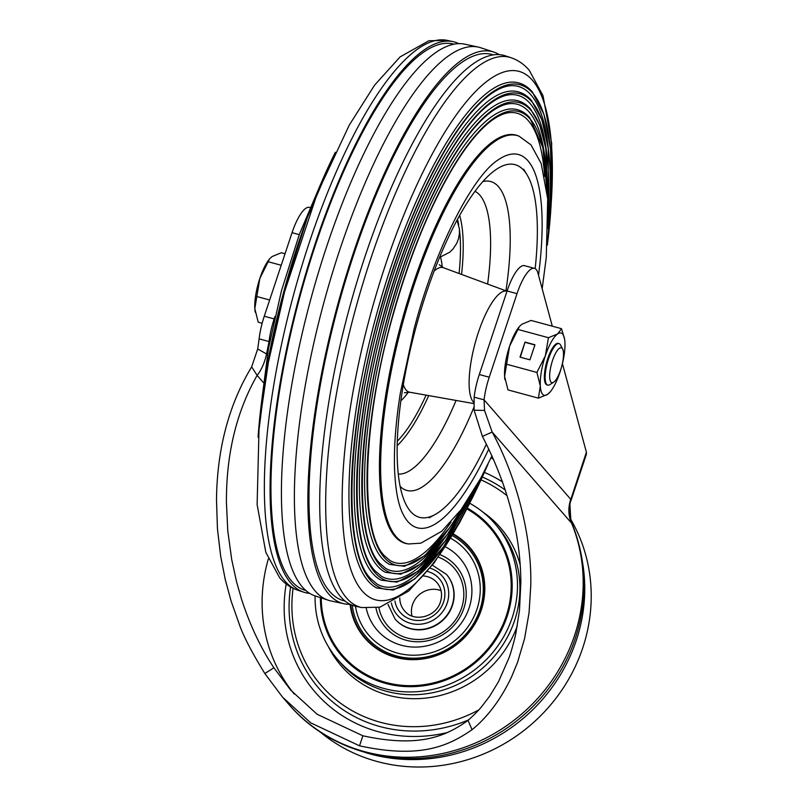 <?xml version="1.0" encoding="UTF-8"?>
<svg xmlns="http://www.w3.org/2000/svg" width="807" height="807" viewBox="0 0 807 807"><rect width="100%" height="100%" fill="white"/><g stroke="black" fill="none" stroke-linecap="round" stroke-linejoin="round"><path stroke-width="1.21" d="M441.046 590.663A21.496 20.185 -41.1 0 0 412.508 604.665A21.496 20.185 -41.1 0 0 411.963 615.993M395.188 619.191A34.035 31.967 -41.1 0 0 395.309 619.332A34.035 31.967 -41.1 0 0 426.933 628.885A34.035 31.967 -41.1 0 0 452.404 605.492A34.035 31.967 -41.1 0 0 446.634 574.614A34.035 31.967 -41.1 0 0 446.513 574.483M469.765 503.275A103.891 97.576 138.9 0 1 494.61 523.35A103.891 97.576 138.9 0 1 512.223 617.607A103.891 97.576 138.9 0 1 434.489 688.996A103.891 97.576 138.9 0 1 337.962 659.844A103.891 97.576 138.9 0 1 315.093 595.909M337.962 659.844L340.383 662.628A103.891 97.576 -41.1 0 0 436.91 691.781A103.891 97.576 -41.1 0 0 514.644 620.381A103.891 97.576 -41.1 0 0 497.041 526.134L494.61 523.35M452.666 603.555A5.377 5.044 138.9 0 1 451.385 607.308M582.644 563.014A166.585 156.457 138.9 0 1 576.309 640.395A166.585 156.457 138.9 0 1 365.188 752.477M319.693 731.596A166.585 156.457 -41.1 0 0 582.775 647.819A166.585 156.457 -41.1 0 0 570.317 518.578M309.989 207.51L309.505 207.379A35.821 10.41 105.2 0 0 292.053 232.678L264.262 316.233A35.821 10.41 105.2 0 0 259.118 338.869L257.705 348.967L251.663 366.862C228.744 404.811 217.022 449.217 216.498 500.058L217.456 528.898L220.654 556.084L225.244 579.476L230.973 600.66L239.286 624.214C243.29 635.906 251.814 652.349 264.847 673.542L282.632 697.228L310.745 722.87L359.529 745.819C419.549 758.832 447.764 746.525 472.055 729.71C487.751 716.898 500.935 699.255 511.608 676.801L517.569 662.295L524.59 638.508L529.059 612.775L530.784 585.246C531.833 538.4 517.812 479.338 492.169 432.048L482.425 436.446C507.744 485.35 520.555 534.063 520.858 582.563L519.476 610.425L515.865 633.233C514.594 640.022 510.296 654.78 508.924 658.038L498.464 681.794L489.567 696.31L481.95 706.266C479.237 709.757 474.597 714.467 468.02 720.399C445.555 736.478 419.085 747.968 362.868 735.792L317.151 714.286L290.732 690.167L273.896 667.772C260.812 648.172 250.029 625.314 241.545 599.197L236.622 582.049L231.71 559.604L227.776 530.804L226.424 502.751C226.162 454.25 236.401 411.792 257.12 375.376C261.539 369.757 264.686 362.605 266.562 353.95L269.044 341.563L269.609 342.208M282.632 697.228L289.118 704.682C329.357 751.963 399.142 770.403 459.96 750.742C513.423 734.562 558.273 690.752 575.472 637.833C588.081 598.693 586.881 560.492 571.87 523.229L570.852 520.434L569.913 504.506L570.801 499.452C568.158 507.22 568.441 515.138 571.628 523.218L492.169 432.048L484.533 410.45L484.079 399.848A35.821 10.41 -74.8 0 1 489.224 377.212L517.015 293.657A35.821 10.41 -74.8 0 1 534.466 268.358A35.821 10.41 -74.8 0 1 537.966 273.19L552.301 326.189M263.395 382.579L257.12 375.376L251.663 366.862M571.336 522.916C568.279 515.229 568.078 507.361 570.731 499.301L484.079 399.848L474.153 397.155L474.102 410.198L482.425 436.446M570.801 499.452L586.396 452.213L586.396 454.24L570.852 500.965M259.118 338.869L269.044 341.563A35.821 10.41 -74.8 0 1 274.188 318.926L275.026 316.384M474.153 397.155A35.821 10.41 105.2 0 1 479.297 374.519L507.089 290.964A35.821 10.41 105.2 0 1 524.54 265.664L534.466 268.358M562.429 363.614L586.396 452.213M571.87 523.229L571.628 523.218A170.166 159.826 -41.1 0 1 574.564 635.492A170.166 159.826 -41.1 0 1 447.229 752.437A170.166 159.826 -41.1 0 1 289.118 704.682M487.993 464.146L478.995 484.24L443.124 547.439L414.737 578.992L393.201 590.058L376.819 588.021A262.537 76.322 -74.8 0 1 368.244 581.171A262.537 76.322 -74.8 0 1 380.793 299.478A262.537 76.322 -74.8 0 1 513.948 82.122C520.979 82.627 527.102 85.875 532.317 91.877L544.029 114.554L550.515 148.892L551.625 193.206L547.338 245.187M480.458 478.753L445.272 540.912L417.824 571.427L396.983 582.129L381.116 580.162A253.812 73.78 -74.8 0 1 372.824 573.535A253.812 73.78 -74.8 0 1 384.949 301.213A253.812 73.78 -74.8 0 1 513.686 91.08C520.495 91.564 526.426 94.712 531.48 100.522L541.941 119.85L548.276 148.488L548.205 228.774M472.256 492.976L447.421 534.395L420.911 563.861L400.766 574.211L385.403 572.304A245.086 71.248 -74.8 0 1 377.394 565.909A245.086 71.248 -74.8 0 1 389.105 302.938A245.086 71.248 -74.8 0 1 513.413 100.028C520.011 100.502 525.75 103.548 530.633 109.167L539.752 125.135L545.784 148.155L548.316 212.352M462.956 507.109L449.57 527.869L424.532 555.862L404.549 566.282L389.69 564.436A236.36 68.706 -74.8 0 1 381.973 558.273A236.36 68.706 -74.8 0 1 393.261 304.663A236.36 68.706 -74.8 0 1 513.151 108.975C519.526 109.439 525.075 112.375 529.796 117.812L542.889 147.671L547.428 195.445M548.488 150.132A259.047 75.303 105.2 0 0 530.865 94.782A259.047 75.303 105.2 0 0 512.042 85.653C505.949 85.703 499.18 88.276 491.725 93.39C477.734 103.135 462.966 120.788 447.421 146.339C421.375 190.049 399.062 244.642 380.48 310.12C346.425 428.648 342.572 550.021 370.463 578.437L376.96 584.006A259.047 75.303 105.2 0 0 440.975 546.763M547.055 157.002A250.321 72.771 105.2 0 0 530.017 103.427A250.321 72.771 105.2 0 0 511.83 94.611C505.959 94.651 499.422 97.133 492.23 102.075C478.712 111.487 464.449 128.545 449.428 153.239C424.26 195.476 402.693 248.243 384.737 311.522C351.812 426.066 348.099 543.383 375.033 570.801L381.297 576.178A250.321 72.771 105.2 0 0 443.214 540.115M545.633 163.882A241.596 70.229 105.2 0 0 529.18 112.072A241.596 70.229 105.2 0 0 511.628 103.568C506.1 103.599 499.947 105.899 493.168 110.458C480.014 119.456 466.103 136.02 451.436 160.129C427.135 200.903 406.325 251.834 388.984 312.924C357.208 423.483 353.637 536.746 379.613 563.175L385.645 568.35A241.596 70.229 105.2 0 0 445.454 533.457M544.685 176.41A232.87 67.697 105.2 0 0 528.343 120.717A232.87 67.697 105.2 0 0 511.416 112.516C506.11 112.546 500.189 114.755 493.662 119.154C480.992 127.819 467.586 143.777 453.443 167.019C430.02 206.33 409.956 255.426 393.241 314.327C362.595 420.901 359.176 530.108 384.182 555.539L389.993 560.512A232.87 67.697 105.2 0 0 450.962 522.169M493.248 54.826L491.675 54.402A283.005 82.274 105.2 0 0 345.689 279.948A283.005 82.274 105.2 0 0 329.811 591.581A283.005 82.274 105.2 0 0 343.6 600.701L345.174 601.124M518.023 135.768A211.505 61.483 105.2 0 0 407.949 300.103A211.505 61.483 105.2 0 0 395.006 536.524A211.505 61.483 105.2 0 0 407.424 543.787L408.594 543.958A211.363 61.443 105.2 0 1 396.187 536.705A211.363 61.443 105.2 0 1 409.119 300.436A211.363 61.443 105.2 0 1 519.123 136.212L518.023 135.768M505.051 55.744A285.244 82.919 105.2 0 0 357.33 280.644A285.244 82.919 105.2 0 0 340.695 596.807A285.244 82.919 105.2 0 0 355.816 606.299L361.748 607.58A284.932 82.828 105.2 0 1 346.647 598.098A284.932 82.828 105.2 0 1 363.261 282.289A284.932 82.828 105.2 0 1 510.821 57.63L505.051 55.744M350.137 604.312A285.87 83.101 -74.8 0 1 344.075 603.767A285.87 83.101 -74.8 0 1 328.913 594.255A285.87 83.101 -74.8 0 1 345.588 277.396A285.87 83.101 -74.8 0 1 493.632 52.001A285.87 83.101 -74.8 0 1 499.15 54.594M493.632 52.001L480.589 47.724A286.586 83.313 105.2 0 0 478.148 47.058A286.586 83.313 105.2 0 0 330.931 277.84A286.586 83.313 105.2 0 0 315.466 591.329A286.586 83.313 105.2 0 0 328.217 600.206A286.586 83.313 105.2 0 0 330.658 600.872L344.075 603.767M453.877 44.153L453.635 44.092A283.005 82.274 105.2 0 0 307.649 269.639A283.005 82.274 105.2 0 0 291.761 581.262A283.005 82.274 105.2 0 0 305.55 590.391L305.803 590.462M458.669 43.618A285.244 82.919 105.2 0 0 452.989 41.631A285.244 82.919 105.2 0 0 306.458 271.323A285.244 82.919 105.2 0 0 291.065 583.35A285.244 82.919 105.2 0 0 303.765 592.187A285.244 82.919 105.2 0 0 309.666 593.337M328.217 600.206L315.174 595.929A285.87 83.101 -74.8 0 1 302.454 587.082A285.87 83.101 -74.8 0 1 317.877 274.36A285.87 83.101 -74.8 0 1 464.731 44.163L478.148 47.058M535.162 268.64A182.705 53.111 105.2 0 0 527.052 174.847A182.705 53.111 105.2 0 0 523.965 170.559A182.705 53.111 105.2 0 0 494.479 170.66A182.705 53.111 105.2 0 0 415.998 327.107A182.705 53.111 105.2 0 0 404.741 501.772A182.705 53.111 105.2 0 0 410.561 511.446A182.705 53.111 105.2 0 0 434.953 514.614A182.705 53.111 105.2 0 0 486.409 444.112M559.402 348.301A18.036 5.246 -74.8 0 1 562.62 349.038A18.036 5.246 -74.8 0 1 561.702 366.388A18.036 5.246 -74.8 0 1 553.773 382.125A18.036 5.246 -74.8 0 1 553.622 382.225A18.036 5.246 -74.8 0 1 550.293 369.394A18.036 5.246 -74.8 0 1 559.402 348.301M550.041 384.495A21.496 6.244 -74.8 0 1 549.87 384.616A21.496 6.244 -74.8 0 1 547.771 385.1A21.496 6.244 -74.8 0 1 546.521 366.166A21.496 6.244 -74.8 0 1 556.749 344.206A21.496 6.244 -74.8 0 1 559.019 343.6A21.496 6.244 -74.8 0 1 560.583 345.083L562.62 349.038M262.154 323.274L258.22 322.205L254.81 308.627L259.844 278.405L269.518 258.997A32.24 9.371 105.2 0 0 259.844 278.405A32.24 9.371 105.2 0 0 254.81 308.627A32.24 9.371 105.2 0 0 255.173 311.926A32.24 9.371 105.2 0 0 255.214 312.138M270.022 258.411L272.141 256.525L281.32 252.742L285.042 253.751M269.659 300.002L256.717 296.492M281.209 265.271L268.277 261.761M558.615 343.54A21.496 6.244 105.2 0 0 555.973 343.994A21.496 6.244 105.2 0 0 555.065 344.74A21.496 6.244 105.2 0 0 546.581 362.504A21.496 6.244 105.2 0 0 544.927 382.125A21.496 6.244 105.2 0 0 547.398 384.949M538.4 398.154L540.317 386.018A32.24 9.371 -74.8 0 0 547.58 394.361L538.4 398.154L507.986 389.902L504.587 376.334L509.61 346.112L519.294 326.704A32.24 9.371 105.2 0 0 509.61 346.112A32.24 9.371 105.2 0 0 504.587 376.334A32.24 9.371 105.2 0 0 504.95 379.623A32.24 9.371 105.2 0 0 504.99 379.835M506.493 364.199L536.907 372.441L540.317 386.018A32.24 9.371 -74.8 0 1 545.34 355.796A32.24 9.371 -74.8 0 1 557.647 333.916A32.24 9.371 -74.8 0 1 564.547 338.97A32.24 9.371 -74.8 0 1 564.92 342.259A32.24 9.371 -74.8 0 1 559.887 372.481A32.24 9.371 105.2 0 1 550.203 391.889L547.58 394.361A32.24 9.371 105.2 0 0 550.203 391.889M519.789 326.119L521.917 324.232L531.097 320.44L561.511 328.681L564.547 338.97M525.014 342.087L520.011 357.128L529.937 359.821L534.94 344.781L525.014 342.087L520.323 357.208M536.907 372.441L545.34 355.796L548.457 337.709L557.647 333.916L561.511 328.681M518.054 329.468L548.457 337.709M534.88 344.972L525.256 342.37M423.635 575.996A21.496 20.185 138.9 0 1 436.93 582.573C441.469 588.081 442.65 594.487 440.471 601.8C436.103 617.264 413.618 622.611 404.519 610.818A21.496 20.185 138.9 0 1 399.788 597.926M427.468 571.447A25.794 24.23 138.9 0 1 443.578 602.042A25.794 24.23 138.9 0 1 417.653 620.492A25.794 24.23 138.9 0 1 394.936 600.973M391.345 602.91A29.738 27.922 -41.1 0 0 417.905 624.305A29.738 27.922 -41.1 0 0 447.219 603.031A29.738 27.922 -41.1 0 0 430.101 568.168M388.016 604.453L395.067 619.05A34.035 31.967 -41.1 0 0 426.691 628.603A34.035 31.967 -41.1 0 0 452.162 605.22A34.035 31.967 -41.1 0 0 446.392 574.342L432.401 565.193M438.302 557.112A44.002 41.328 138.9 0 1 461.604 607.994A44.002 41.328 138.9 0 1 418.016 639.477A44.002 41.328 138.9 0 1 378.846 607.429M440.017 554.651A46.745 43.901 138.9 0 1 463.854 608.347A46.745 43.901 138.9 0 1 417.653 641.797A46.745 43.901 138.9 0 1 375.971 607.953M366.257 608.266A54.805 51.477 -41.1 0 0 415.403 647.093A54.805 51.477 -41.1 0 0 469.129 607.873A54.805 51.477 -41.1 0 0 445.272 546.783M355.463 606.218A64.419 60.505 -41.1 0 0 412.105 655.203A64.419 60.505 -41.1 0 0 476.987 609.114A64.419 60.505 -41.1 0 0 450.639 538.208M452.223 535.566A67.516 63.42 138.9 0 1 479.852 609.89A67.516 63.42 138.9 0 1 411.015 658.169A67.516 63.42 138.9 0 1 352.245 605.24M452.959 534.335A68.888 64.701 138.9 0 1 480.972 610.072A68.888 64.701 138.9 0 1 410.36 659.309A68.888 64.701 138.9 0 1 350.682 604.574M350.067 604.312A69.372 65.155 -41.1 0 0 410.087 659.622A69.372 65.155 -41.1 0 0 481.285 610.042A69.372 65.155 -41.1 0 0 453.231 533.861M466.91 508.935A97.486 91.564 -41.1 0 1 506.251 615.933A97.486 91.564 138.9 0 1 401.17 685.244A97.486 91.564 138.9 0 1 321.247 597.926M320.379 597.644A98.434 92.452 -41.1 0 0 400.877 686.212A98.434 92.452 -41.1 0 0 507.189 616.235A98.434 92.452 -41.1 0 0 467.334 508.117M294.182 694.01A159.413 149.729 138.9 0 1 268.338 558.958M264.262 316.233L274.188 318.926M299.266 234.635L292.053 232.678M517.015 293.657L507.089 290.964M479.297 374.519L489.224 377.212M447.724 732.453A142.284 133.639 138.9 0 1 286.203 583.975M257.705 348.967L266.562 353.95M484.533 410.45L474.102 410.198M490.959 457.973A156.518 147.005 138.9 0 1 493.521 459.183M502.59 481.981A142.284 133.639 -41.1 0 0 484.402 472.388M505.364 490.121A136.988 128.666 -41.1 0 0 482.324 477.018M290.601 586.961A136.988 128.666 -41.1 0 0 468.635 719.864M478.763 709.918A133.326 125.226 138.9 0 1 345.608 706.7A133.326 125.226 138.9 0 1 293.102 588.303M481.022 479.883A133.326 125.226 138.9 0 1 507.159 495.791M520.212 564.991A105.394 98.989 -41.1 0 0 482.818 512.031M328.358 646.609A105.394 98.989 -41.1 0 0 425.834 698.075A105.394 98.989 -41.1 0 0 517.277 626M264.847 673.542L273.896 667.772M359.529 745.819L362.868 735.792M472.055 729.71L468.02 720.399M370.595 580.435A261.175 75.929 -74.8 0 1 392.747 269.175A261.175 75.929 -74.8 0 1 532.701 93.108A261.175 75.929 105.2 0 0 392.757 269.175A261.175 75.929 105.2 0 0 370.595 580.435A261.175 75.929 105.2 0 0 487.922 464.297A261.175 75.929 -74.8 0 1 370.595 580.435M375.164 572.799A252.45 73.387 -74.8 0 1 396.59 271.939A252.45 73.387 -74.8 0 1 531.863 101.753A252.45 73.387 -74.8 0 1 548.215 228.593A252.45 73.387 105.2 0 0 531.863 101.763A252.45 73.387 105.2 0 0 396.59 271.939A252.45 73.387 105.2 0 0 375.174 572.799A252.45 73.387 105.2 0 0 480.367 478.914A252.45 73.387 -74.8 0 1 375.164 572.799M379.744 565.162A243.724 70.855 -74.8 0 1 400.423 274.703A243.724 70.855 -74.8 0 1 531.026 110.398A243.724 70.855 105.2 0 0 400.423 274.703A243.724 70.855 105.2 0 0 379.744 565.162A243.724 70.855 105.2 0 0 472.135 493.168A243.724 70.855 -74.8 0 1 379.744 565.162M384.314 557.536A235.008 68.313 -74.8 0 1 404.257 277.467A235.008 68.313 -74.8 0 1 530.179 119.043A234.998 68.313 105.2 0 0 404.257 277.467A234.998 68.313 105.2 0 0 384.324 557.526A234.998 68.313 105.2 0 0 462.774 507.351A235.008 68.313 -74.8 0 1 384.314 557.536M402.078 512.112A193.377 56.218 105.2 0 0 402.34 512.687A193.377 56.218 105.2 0 0 407.908 521.594A193.377 56.218 105.2 0 0 488.81 448.985M538.531 275.268A193.377 56.218 105.2 0 0 527.939 160.775A193.377 56.218 105.2 0 0 497.929 160.038C472.751 175.896 434.459 249.726 413.991 329.417L400.363 392.969C395.864 421.264 393.917 446.251 394.512 467.929C395.259 488.296 397.861 503.215 402.34 512.687M551.201 203.122A273.855 79.611 105.2 0 0 532.287 80.105A273.855 79.611 105.2 0 0 385.544 264.716A273.855 79.611 105.2 0 0 362.313 591.077A273.855 79.611 105.2 0 0 470.078 502.398M285.315 581.474A284.932 82.828 105.2 0 0 297.995 590.3C290.772 587.809 284.649 583.612 279.615 577.711L265.785 552.23L257.12 504.516L259.097 426.086L268.368 362.404L284.599 291.64L317.363 193.206L349.33 125.014L374.549 85.209L400.101 56.894L428.85 40.764L447.058 40.35A284.932 82.828 105.2 0 0 300.688 269.79A284.932 82.828 105.2 0 0 285.315 581.474M258.159 436.234A261.175 75.929 -74.8 0 1 334.875 153.199M548.316 212.12A243.724 70.855 105.2 0 0 531.026 110.408A243.724 70.855 -74.8 0 1 548.316 212.13M547.358 245.025A261.175 75.929 105.2 0 0 532.701 93.118A261.175 75.929 -74.8 0 1 547.348 245.025M547.398 195.153A234.998 68.313 105.2 0 0 530.179 119.053A235.008 68.313 -74.8 0 1 547.398 195.153M439.24 264.726L443.487 267.742A64.51 18.753 105.2 0 0 434.126 271.051M403.339 384.646A64.51 18.753 105.2 0 0 406.133 390.043A64.51 18.753 105.2 0 0 409.744 392.232L404.408 392.787M473.659 402.37A58.437 16.987 -74.8 0 1 473.416 402.108A58.437 16.987 -74.8 0 1 476.776 337.467A58.437 16.987 -74.8 0 1 507.008 291.226L443.487 267.742M398.305 474.092A146.733 42.65 105.2 0 0 456.066 400.433M487.62 284.054A146.733 42.65 105.2 0 0 479.842 195.183A146.733 42.65 105.2 0 0 474.96 191.309M482.788 181.605A160.048 46.524 -74.8 0 1 498.474 186.689A160.048 46.524 -74.8 0 1 505.918 290.823M473.79 407.535A160.048 46.524 -74.8 0 1 400.161 486.419M459.637 215.358A131.985 38.373 -74.8 0 1 461.574 274.43M428.729 395.591A131.985 38.373 -74.8 0 1 397.226 445.595M440.531 257.13A82.354 23.938 -74.8 0 1 442.246 267.188M408.392 392.081A82.354 23.938 -74.8 0 1 400.887 400.786M397.347 441.147A128.949 37.485 105.2 0 0 426.106 395.127M459.072 273.502A128.949 37.485 105.2 0 0 459.506 230.217M458.679 224.689A128.949 37.485 105.2 0 0 457.488 219.252M542.173 288.735L546.268 257.514L547.701 198.764L541.194 163.549L531.026 144.927L519.123 136.212M550.737 210.698L551.685 143.414L543.02 95.7L529.2 70.219C524.157 64.318 518.033 60.122 510.821 57.63M297.995 590.3L303.765 592.187M447.058 40.35L452.989 41.631M261.468 402.743L268.469 348.432L281.482 290.651L299.427 234.201L320.813 183.784M258.069 437.233L266.946 366.731L283.872 291.287L307.356 217.628L335.308 152.291M473.497 495.639L459.476 522.916L434.257 562.721L408.705 591.037L379.956 607.167L361.748 607.58M491.998 455.773L480.518 478.632L461.271 509.439L441.742 531.258L420.84 543.172L408.594 543.958M473.628 403.55L409.744 392.232M527.052 174.847L523.642 169.188M434.953 514.614L429.153 517.771M439.533 257.413L449.64 252.258L452.999 249L456.742 243.351L458.598 238.458L459.476 233.162L459.415 228.956L457.034 220.099M559.019 343.6L558.242 343.389M547.771 385.1L546.995 384.889M553.622 382.225L549.87 384.616"/></g></svg>
